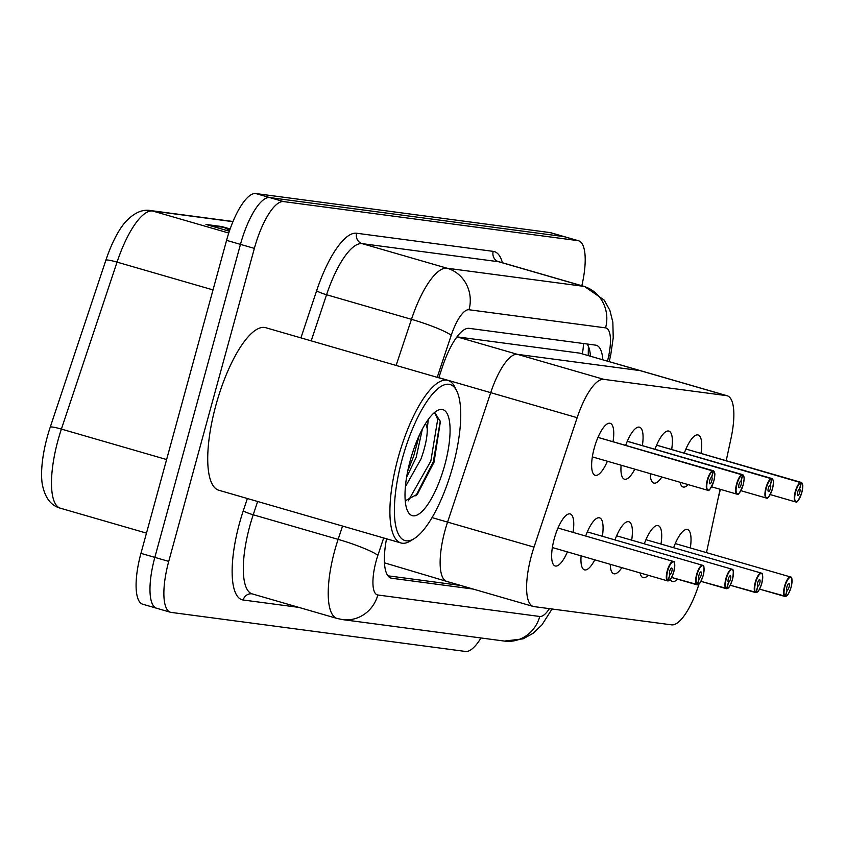 <?xml version="1.0" encoding="UTF-8"?>
<svg xmlns="http://www.w3.org/2000/svg" width="845" height="845" viewBox="0 0 845 845"><rect width="100%" height="100%" fill="white"/><g stroke="black" fill="none" stroke-linecap="round" stroke-linejoin="round"><path stroke-width="1.27" d="M625.659 445.389A27.072 8.45 -73.9 0 1 639.528 427.2A27.072 8.45 -73.9 0 1 642.358 445.632M654.981 449.286A27.072 8.45 -73.9 0 1 668.849 431.087A27.072 8.45 -73.9 0 1 671.669 449.519M684.292 453.173A27.072 8.45 -73.9 0 1 698.16 434.974A27.072 8.45 -73.9 0 1 700.991 453.406M607.397 461.243A27.072 8.45 -73.9 0 1 595.165 475.312A27.072 8.45 -73.9 0 1 594.225 448.188A27.072 8.45 -73.9 0 1 610.217 423.303A27.072 8.45 -73.9 0 1 613.037 441.734M585.669 536.047A27.072 8.45 -73.9 0 1 599.538 517.848A27.072 8.45 -73.9 0 1 602.369 536.279M614.991 539.934A27.072 8.45 -73.9 0 1 628.86 521.735A27.072 8.45 -73.9 0 1 631.68 540.166M644.302 543.821A27.072 8.45 -73.9 0 1 658.17 525.632A27.072 8.45 -73.9 0 1 661.001 544.064M673.623 547.718A27.072 8.45 -73.9 0 1 687.492 529.519A27.072 8.45 -73.9 0 1 690.312 547.951M567.407 551.891A27.072 8.45 -73.9 0 1 555.176 565.96A27.072 8.45 -73.9 0 1 554.236 538.835A27.072 8.45 -73.9 0 1 570.227 513.961A27.072 8.45 -73.9 0 1 573.047 532.392M726.214 460.705L731.073 438.111A50.753 15.854 106.1 0 0 727.228 395.777L640.774 370.754A50.753 15.854 106.1 0 0 640.035 370.596L517.393 354.33L457.082 336.87L579.723 353.136L640.774 370.754A50.753 15.854 106.1 0 0 640.035 370.596L517.393 354.33A50.753 15.854 106.1 0 0 490.702 392.671L447.565 522.094A50.753 15.854 106.1 0 0 444.998 530.554A50.753 15.854 106.1 0 0 446.762 581.423A50.753 15.854 106.1 0 0 447.491 581.571M727.228 395.777A50.753 15.854 106.1 0 0 726.489 395.629L603.848 379.352A50.753 15.854 106.1 0 0 577.156 417.694L534.019 547.127A50.753 15.854 106.1 0 0 531.452 555.587A50.753 15.854 106.1 0 0 533.216 606.446A50.753 15.854 106.1 0 0 533.945 606.594L671.521 624.846A50.753 15.854 106.1 0 0 699.037 583.958M706.483 552.63L720.088 489.266M677.542 579.174A27.072 8.45 -73.9 0 1 672.44 581.518A27.072 8.45 -73.9 0 1 670.265 579.469M648.231 575.287A27.072 8.45 -73.9 0 1 643.119 577.631A27.072 8.45 -73.9 0 1 640.056 572.921M621.846 567.65A27.072 8.45 -73.9 0 1 613.808 573.744A27.072 8.45 -73.9 0 1 610.259 564.302M594.806 559.823A27.072 8.45 -73.9 0 1 584.486 569.857A27.072 8.45 -73.9 0 1 581.117 555.862M688.221 484.639A27.072 8.45 -73.9 0 1 683.109 486.984A27.072 8.45 -73.9 0 1 680.045 482.273M661.836 477.002A27.072 8.45 -73.9 0 1 653.798 483.087A27.072 8.45 -73.9 0 1 650.249 473.644M634.796 469.176A27.072 8.45 -73.9 0 1 624.476 479.199A27.072 8.45 -73.9 0 1 621.107 465.204M603.848 379.352L517.393 354.33A50.753 15.854 106.1 0 0 490.702 392.671L447.565 522.094A50.753 15.854 106.1 0 0 444.998 530.554A50.753 15.854 106.1 0 0 446.762 581.423L533.216 606.446M384.443 562.833L446.762 581.423M232.956 221.665L152.639 211.007A67.674 21.136 106.1 0 0 117.054 262.13L61.4 429.091A67.674 21.136 106.1 0 0 57.978 440.372A67.674 21.136 106.1 0 0 60.333 508.194C50.837 505.637 44.806 497.568 42.25 483.974A59.393 18.548 -73.9 0 1 47.288 436.876A59.393 18.548 -73.9 0 1 50.299 426.978L105.952 260.006A59.393 18.548 -73.9 0 1 125.398 222.024C133.837 212.94 142.171 209.106 150.41 210.542L233.019 221.496M480.995 637.975A50.753 15.854 -73.9 0 1 465.458 651.453L171.229 612.414A50.753 15.854 -73.9 0 1 170.5 612.266A50.753 15.854 -73.9 0 1 168.736 561.397L254.366 248.388A50.753 15.854 -73.9 0 1 283.614 201.596L577.843 240.624L563.953 236.611A50.753 15.854 -73.9 0 1 564.682 236.758A50.753 15.854 -73.9 0 0 563.953 236.611L269.724 197.572L563.953 236.611L550.053 232.586A50.753 15.854 -73.9 0 1 550.782 232.734L578.571 240.783A50.753 15.854 -73.9 0 1 581.835 285.737M254.366 248.388L240.466 244.374A50.753 15.854 -73.9 0 1 269.724 197.572A50.753 15.854 -73.9 0 0 240.466 244.374L154.836 557.383L240.466 244.374L226.576 240.35A50.753 15.854 -73.9 0 1 255.824 193.547L550.053 232.586M157.328 608.389A50.753 15.854 -73.9 0 1 156.6 608.242A50.753 15.854 -73.9 0 1 154.836 557.383A50.753 15.854 -73.9 0 0 156.6 608.242L142.71 604.217A50.753 15.854 -73.9 0 1 140.946 553.359L226.576 240.35M229.692 230.262L223.914 227.368A13.531 12.844 -82.4 0 0 221.823 226.555L230.146 228.963M229.365 231.224L205.948 224.443L221.823 226.555M386.535 538.793A50.753 15.854 106.1 0 0 391.003 578.096A50.753 15.854 106.1 0 0 391.731 578.255L473.147 589.06M577.843 240.624A50.753 15.854 -73.9 0 1 578.571 240.783M602.812 359.769A50.753 15.854 106.1 0 0 596.316 345.278A50.753 15.854 106.1 0 0 595.577 345.13L469.186 328.356A50.753 15.854 106.1 0 0 442.495 366.698L438.798 377.789M460.789 585.479L387.897 575.804M587.064 343.999A50.753 15.854 -73.9 0 1 590.465 356.189M667.803 580.916L668.31 580.705A9.813 3.063 106.1 0 0 673.835 571.653A9.813 3.063 106.1 0 0 673.349 561.788A9.813 3.063 106.1 0 0 667.698 570.84A9.813 3.063 106.1 0 0 668.046 580.673L667.645 580.906A10.151 3.169 -73.9 0 1 667.635 580.906A10.151 3.169 -73.9 0 1 667.286 570.734A10.151 3.169 -73.9 0 1 673.275 561.407A10.151 3.169 -73.9 0 1 674.215 562.443M667.624 580.906L552.345 547.539L667.645 580.906M668.046 580.673L669.831 574.494A3.38 1.056 -73.9 0 1 669.705 571.104A3.38 1.056 -73.9 0 1 671.712 567.998A3.38 1.056 -73.9 0 1 671.828 571.389A3.38 1.056 -73.9 0 1 669.916 574.505L669.736 574.452M669.916 574.505L668.31 580.705M708.966 489.878A10.151 3.169 -73.9 0 1 707.624 490.248A10.151 3.169 -73.9 0 1 707.276 480.076A10.151 3.169 -73.9 0 1 712.979 470.707L713.212 471.13A9.813 3.063 106.1 0 0 707.687 480.182A9.813 3.063 106.1 0 0 708.173 490.047A9.813 3.063 106.1 0 0 713.824 480.995A9.813 3.063 106.1 0 0 713.476 471.161L597.985 437.383L713.275 470.749A10.151 3.169 -73.9 0 1 713.275 470.749A10.151 3.169 -73.9 0 1 714.205 471.785M713.476 471.161L711.691 477.34A3.38 1.056 -73.9 0 1 711.817 480.731A3.38 1.056 -73.9 0 1 709.811 483.836A3.38 1.056 -73.9 0 1 709.694 480.446A3.38 1.056 -73.9 0 1 711.606 477.33L713.212 471.13M712.979 470.707L597.964 437.414M697.125 584.803L697.632 584.603A9.813 3.063 106.1 0 0 703.156 575.54A9.813 3.063 106.1 0 0 702.67 565.675A9.813 3.063 106.1 0 0 697.009 574.727A9.813 3.063 106.1 0 0 697.368 584.56L671.585 577.452L696.967 584.803A10.151 3.169 -73.9 0 1 696.956 584.793A10.151 3.169 -73.9 0 1 696.597 574.621A10.151 3.169 -73.9 0 1 702.596 565.294A10.151 3.169 -73.9 0 1 703.526 566.33M697.368 584.56L699.142 578.381A3.38 1.056 -73.9 0 1 699.026 574.991A3.38 1.056 -73.9 0 1 701.023 571.885A3.38 1.056 -73.9 0 1 701.139 575.276A3.38 1.056 -73.9 0 1 699.237 578.403L699.058 578.35M699.237 578.403L697.632 584.603M726.436 588.69L726.953 588.49A9.813 3.063 106.1 0 0 732.467 579.427A9.813 3.063 106.1 0 0 731.981 569.572A9.813 3.063 106.1 0 0 726.33 578.614A9.813 3.063 106.1 0 0 726.679 588.447L700.896 581.339L726.277 588.69A10.151 3.169 -73.9 0 1 726.267 588.69A10.151 3.169 -73.9 0 1 725.918 578.508A10.151 3.169 -73.9 0 1 731.918 569.181A10.151 3.169 -73.9 0 1 732.847 570.217M726.679 588.447L728.464 582.279A3.38 1.056 -73.9 0 1 728.337 578.888A3.38 1.056 -73.9 0 1 730.344 575.772A3.38 1.056 -73.9 0 1 730.46 579.163A3.38 1.056 -73.9 0 1 728.559 582.289L728.369 582.237M728.559 582.289L726.953 588.49M755.757 592.577L756.264 592.377A9.813 3.063 106.1 0 0 761.789 583.325A9.813 3.063 106.1 0 0 761.303 573.459A9.813 3.063 106.1 0 0 755.652 582.511A9.813 3.063 106.1 0 0 756 592.345L730.217 585.236L755.599 592.577A10.151 3.169 -73.9 0 1 755.588 592.577A10.151 3.169 -73.9 0 1 755.229 582.406A10.151 3.169 -73.9 0 1 761.229 573.068A10.151 3.169 -73.9 0 1 762.169 574.114M756 592.345L757.775 586.166A3.38 1.056 -73.9 0 1 757.659 582.775A3.38 1.056 -73.9 0 1 759.655 579.659A3.38 1.056 -73.9 0 1 759.771 583.05A3.38 1.056 -73.9 0 1 757.87 586.177L757.69 586.124M757.87 586.177L756.264 592.377M785.068 596.475L785.586 596.264A9.813 3.063 106.1 0 0 791.1 587.212A9.813 3.063 106.1 0 0 790.624 577.346A9.813 3.063 106.1 0 0 784.963 586.398A9.813 3.063 106.1 0 0 785.311 596.232L759.539 589.123L784.91 596.464A10.151 3.169 -73.9 0 1 784.899 596.464A10.151 3.169 -73.9 0 1 784.551 586.293A10.151 3.169 -73.9 0 1 790.55 576.966A10.151 3.169 -73.9 0 1 791.48 578.001M785.311 596.232L787.096 590.053A3.38 1.056 -73.9 0 1 786.97 586.662A3.38 1.056 -73.9 0 1 788.976 583.557A3.38 1.056 -73.9 0 1 789.093 586.948A3.38 1.056 -73.9 0 1 787.191 590.063L787.001 590.011M787.191 590.063L785.586 596.264M738.287 493.765A10.151 3.169 -73.9 0 1 736.946 494.145A10.151 3.169 -73.9 0 1 736.587 483.974A10.151 3.169 -73.9 0 1 742.301 474.605L742.523 475.017A9.813 3.063 106.1 0 0 737.009 484.069A9.813 3.063 106.1 0 0 737.484 493.934A9.813 3.063 106.1 0 0 743.146 484.893A9.813 3.063 106.1 0 0 742.787 475.048L627.296 441.27L742.586 474.636A10.151 3.169 -73.9 0 1 742.586 474.636A10.151 3.169 -73.9 0 1 743.526 475.682M742.787 475.048L741.012 481.227A3.38 1.056 -73.9 0 1 741.128 484.618A3.38 1.056 -73.9 0 1 739.132 487.734A3.38 1.056 -73.9 0 1 739.016 484.343A3.38 1.056 -73.9 0 1 740.917 481.217L742.523 475.017M742.301 474.605L627.286 441.312M767.598 497.652A10.151 3.169 -73.9 0 1 766.257 498.032A10.151 3.169 -73.9 0 1 765.908 487.861A10.151 3.169 -73.9 0 1 771.612 478.492L771.844 478.904A9.813 3.063 106.1 0 0 766.32 487.966A9.813 3.063 106.1 0 0 766.806 497.821A9.813 3.063 106.1 0 0 772.457 488.78A9.813 3.063 106.1 0 0 772.108 478.946L656.618 445.157L771.907 478.534A10.151 3.169 -73.9 0 1 771.907 478.534A10.151 3.169 -73.9 0 1 772.837 479.569M772.108 478.946L770.323 485.114A3.38 1.056 -73.9 0 1 770.45 488.516A3.38 1.056 -73.9 0 1 768.454 491.621A3.38 1.056 -73.9 0 1 768.327 488.23A3.38 1.056 -73.9 0 1 770.239 485.104L771.844 478.904M771.612 478.492L656.597 445.199M800.933 482.379L801.155 482.791A9.813 3.063 106.1 0 0 795.641 491.853A9.813 3.063 106.1 0 0 796.117 501.719A9.813 3.063 106.1 0 0 801.778 492.667A9.813 3.063 106.1 0 0 801.43 482.833L685.929 449.044L800.933 482.379A10.151 3.169 -73.9 0 0 795.219 491.748A10.151 3.169 -73.9 0 0 795.578 501.919C795.99 499.934 795.557 507.813 801.789 492.667C803.679 482.495 802.349 486.266 802.549 484.28L801.218 482.421A10.151 3.169 -73.9 0 1 801.218 482.421A10.151 3.169 -73.9 0 1 802.159 483.456M801.43 482.833L799.645 489.012A3.38 1.056 -73.9 0 1 799.761 492.403A3.38 1.056 -73.9 0 1 797.764 495.508A3.38 1.056 -73.9 0 1 797.648 492.117A3.38 1.056 -73.9 0 1 799.55 489.001L801.155 482.791M414.24 538.592L410.596 540.863A84.595 26.417 -73.9 0 1 400.942 542.965A84.595 26.417 -73.9 0 1 398.006 458.201A84.595 26.417 -73.9 0 1 447.987 380.451A84.595 26.417 -73.9 0 1 455.022 387.38L456.891 391.256A81.204 25.361 -73.9 0 1 452.952 465.975A81.204 25.361 -73.9 0 1 414.24 538.592A81.204 25.361 -73.9 0 1 402.157 459.236A81.204 25.361 -73.9 0 1 456.891 391.256M400.942 542.965L218.77 490.237A84.595 26.417 -73.9 0 1 215.834 405.463A84.595 26.417 -73.9 0 1 265.816 327.723L447.987 380.451M406.572 477.298L416.162 457.43L422.373 429.07M405.378 486.773L421.063 458.846C425.352 446.646 427.412 436.664 427.243 428.89L428.309 419.416M405.22 500.821L417.441 494.145L434.034 462.204L440.372 421.676L435.175 413.099L433.591 413.321M425.457 423.672A38.247 11.946 -73.9 0 1 427.243 428.89M410.3 460.314A55.168 17.227 -73.9 0 1 436.601 410.987A55.168 17.227 -73.9 0 1 444.808 464.887A55.168 17.227 -73.9 0 1 407.628 511.067A55.168 17.227 -73.9 0 1 410.3 460.314M407.755 470.918L413.68 456.142L419.236 435.428M415.856 495.888L433.284 461.814L440.277 421.074M408.241 500.874L430.834 461.106L437.689 419.395L434.974 413.11M720.352 489.339A81.204 25.361 -73.9 0 1 718.007 498.951M432.027 517.605L534.019 547.127M438.84 377.652L577.156 417.694M579.723 353.136L726.489 395.629M583.441 343.514A50.753 48.165 97.6 0 1 582.279 353.823M50.299 426.978A16.921 2.039 -161.6 0 1 61.4 429.091L166.602 459.543M228.763 233.04L152.639 211.007A16.921 16.055 -82.4 0 0 150.41 210.542M213.014 289.909L117.054 262.13A16.921 2.039 -161.6 0 0 105.952 260.006M140.946 553.359L168.736 561.397M255.824 193.547L283.614 201.596M223.914 227.368L209.402 225.446M390.295 577.843L391.731 578.255M383.672 537.969L377.873 555.345A33.842 10.573 106.1 0 0 376.162 560.985A33.842 10.573 106.1 0 0 377.831 594.996L539.765 616.48A33.842 10.573 106.1 0 0 549.398 608.643M377.831 594.996A33.842 32.11 -82.4 0 1 342.5 619.596L337.06 618.455A67.674 21.136 -73.9 0 1 334.704 550.644A67.674 21.136 -73.9 0 1 338.127 539.363L253.215 514.785A67.674 21.136 106.1 0 0 249.793 526.065A67.674 21.136 106.1 0 0 252.148 593.877L252.011 593.845A8.461 8.027 97.6 0 0 243.17 600.003A76.134 23.776 -73.9 0 1 239.431 523.477A76.134 23.776 -73.9 0 1 243.275 510.781L247.374 498.508M298.781 607.375L243.17 600.003M300.915 337.884L316.621 290.754A76.134 23.776 -73.9 0 1 356.653 233.241L493.205 251.366A76.134 23.776 -73.9 0 1 502.416 262.742M396.104 365.431L411.473 319.325L326.561 294.747L311.192 340.852M607.555 361.142L608.611 356.199A33.842 10.573 106.1 0 0 605.559 327.871L469.017 309.756A33.842 10.573 106.1 0 0 451.219 335.317A33.842 4.088 -161.6 0 0 411.473 319.325A67.674 21.136 -73.9 0 1 447.058 268.214L362.146 243.635A67.674 21.136 106.1 0 0 326.561 294.747A8.461 1.025 18.4 0 1 316.621 290.754M377.873 555.345A33.842 4.088 -161.6 0 0 338.127 539.363L342.552 526.065M257.651 501.486L253.215 514.785A8.461 1.025 18.4 0 1 243.275 510.781M469.017 309.756A33.842 32.11 -82.4 0 0 447.058 268.214L583.61 286.328L498.698 261.749L362.146 243.635A8.461 8.027 97.6 0 1 356.653 233.241M605.559 327.871A33.842 32.11 -82.4 0 0 583.61 286.328A67.674 21.136 -73.9 0 1 584.582 286.529L499.67 261.95A67.674 21.136 106.1 0 0 498.698 261.749A8.461 8.027 97.6 0 1 493.205 251.366M451.219 335.317L437.214 377.335M609.266 361.628L610.819 354.361A33.842 7.066 -167.9 0 1 608.611 356.199M552.081 609.002L541.93 624.888L533.005 633.37L523.087 638.841L504.433 641.08A33.842 32.11 -82.4 0 0 539.765 616.48M668.976 580.526A10.151 3.169 -73.9 0 1 668.152 580.927M698.297 584.413A10.151 3.169 -73.9 0 1 697.463 584.814M727.608 588.31A10.151 3.169 -73.9 0 1 726.784 588.701M756.93 592.197A10.151 3.169 -73.9 0 1 756.095 592.588M786.241 596.084A10.151 3.169 -73.9 0 1 785.417 596.486M796.919 501.539A10.151 3.169 -73.9 0 1 795.578 501.919L770.207 494.578M588.236 355.544L588.373 346.281M60.333 508.194L146.481 533.121M170.5 612.266L156.6 608.242M337.06 618.455L252.148 593.877M610.819 354.361L613.227 337.778L612.847 322.22L609.858 310.295L604.196 300.102L584.582 286.529M342.5 619.596L504.433 641.08M557.996 528.03L673.275 561.407C672.715 562.907 676.116 557.33 673.856 571.653C669.905 582.554 669.388 579.871 668.004 580.959M592.334 456.881L707.624 490.248C708.047 488.262 707.603 496.152 713.845 480.995C715.736 470.834 714.395 474.594 714.595 472.608L713.275 470.749M587.307 531.917L702.596 565.294C702.026 566.794 705.427 561.217 703.167 575.54C699.227 586.441 698.709 583.758 697.326 584.846M616.628 535.814L731.918 569.181C731.347 570.681 734.749 565.115 732.488 579.427C728.548 590.328 728.031 587.645 726.637 588.733M645.939 539.701L761.229 573.068C760.658 574.579 764.06 569.002 761.799 583.325C757.859 594.215 757.342 591.542 755.958 592.63M675.261 543.588L790.55 576.966C789.98 578.466 793.381 572.889 791.121 587.212C787.181 598.112 786.663 595.429 785.269 596.517M711.574 486.794L736.946 494.145C737.358 492.149 736.924 500.039 743.156 484.893C745.047 474.721 743.716 478.492 743.906 476.495L742.586 474.636M740.896 490.691L766.257 498.032C766.679 496.047 766.246 503.926 772.478 488.78C774.369 478.608 773.027 482.379 773.228 480.393L771.907 478.534M801.218 482.421L685.929 449.044M417.43 494.145L416.944 494.716"/></g></svg>
